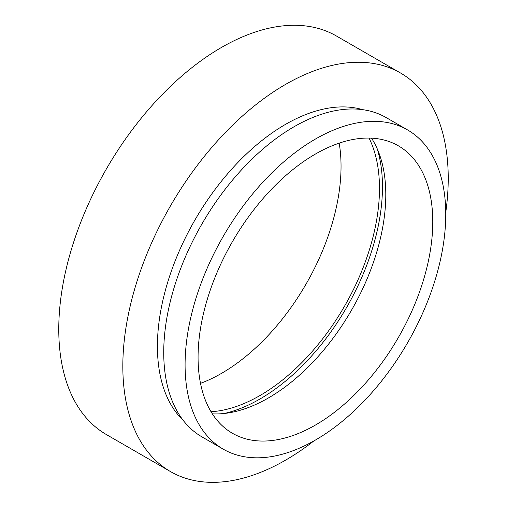 <?xml version="1.0" encoding="UTF-8"?>
<svg xmlns="http://www.w3.org/2000/svg" width="507" height="507" viewBox="0 0 507 507"><rect width="100%" height="100%" fill="white"/><g stroke="black" fill="none" stroke-linecap="round" stroke-linejoin="round"><path stroke-width="0.76" d="M445.742 212.522A230.096 132.847 120 0 0 448.232 178.369A230.096 132.847 120 0 0 400.574 73.033L336.521 36.054A230.096 132.847 120 0 0 159.211 97.699A230.096 132.847 120 0 0 58.768 329.252A230.096 132.847 120 0 0 106.426 434.588L170.479 471.573A230.096 132.847 120 0 0 313.865 440.944M400.574 73.033A230.096 132.847 120 0 0 223.264 134.678A230.096 132.847 120 0 0 122.827 366.238A230.096 132.847 120 0 0 170.479 471.573M362.714 109.67A181.176 104.6 120 0 0 228.416 172.855A181.176 104.6 120 0 0 157.417 346.268A181.176 104.6 120 0 0 183.28 420.468M407.577 129.938L386.226 117.611A184.32 106.419 120 0 0 244.19 166.987A184.32 106.419 120 0 0 163.736 352.479A184.32 106.419 120 0 0 201.913 436.857L223.264 449.183A184.32 106.419 120 0 0 365.3 399.801A184.32 106.419 120 0 0 445.754 214.315A184.32 106.419 120 0 0 407.577 129.938A184.32 106.419 120 0 0 265.541 179.32A184.32 106.419 120 0 0 185.087 364.806A184.32 106.419 120 0 0 223.264 449.183M198.072 357.315A165.96 95.817 120 0 0 232.44 433.282A165.96 95.817 120 0 0 360.331 388.825A165.96 95.817 120 0 0 432.769 221.806A165.96 95.817 120 0 0 398.401 145.839A165.96 95.817 120 0 0 270.51 190.296A165.96 95.817 120 0 0 198.072 357.315M212.351 413.845A165.96 95.817 120 0 0 385.795 194.688A165.96 95.817 120 0 0 371.517 138.151M224.335 413.478A173.324 100.069 120 0 0 382.468 186.747A173.324 100.069 120 0 0 377.189 148.722M211.032 411.735A169.097 97.629 120 0 0 379.477 188.477A169.097 97.629 120 0 0 369.033 138.069M200.506 383.355A169.097 97.629 120 0 0 341.04 166.283A169.097 97.629 120 0 0 339.189 143.139"/></g></svg>
